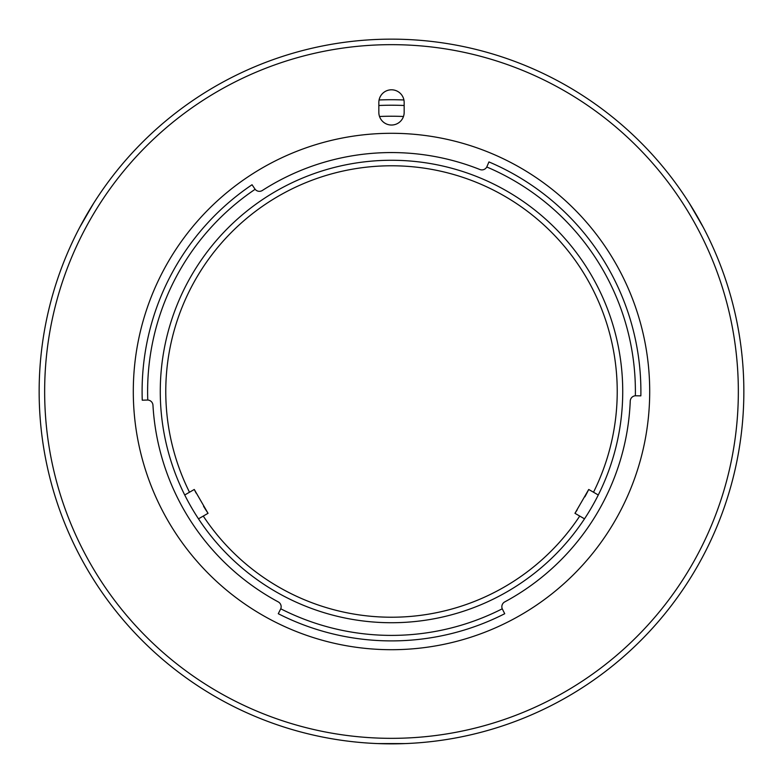 <?xml version="1.0" encoding="UTF-8"?>
<svg xmlns="http://www.w3.org/2000/svg" width="783" height="783" viewBox="0 0 783 783"><rect width="100%" height="100%" fill="white"/><g stroke="black" fill="none" stroke-linecap="round" stroke-linejoin="round"><path stroke-width="1.17" d="M405.398 743.576L377.602 743.576M378.835 105.499A286.284 286.284 0 0 1 404.165 105.499M577.179 509.909L574.957 513.315L584.51 518.826M574.957 513.315L588.728 489.473L598.281 494.993M196.112 493.094L194.272 489.473L184.719 494.993M194.272 489.473L208.043 513.315L198.491 518.826M579.733 516.075A225.719 225.719 0 0 1 203.267 516.075M189.496 492.233A225.719 225.719 0 0 1 391.5 165.781A225.719 225.719 0 0 1 593.504 492.233M208.043 513.315L205.86 509.968M205.802 509.88L203.58 506.317M588.728 489.473L586.917 493.036M586.868 493.124L584.891 496.833M79.641 227.501L93.549 203.423M689.451 203.423L703.359 227.501M377.739 743.586L405.261 743.586M703.291 227.383L702.801 226.453M690.087 204.432L689.529 203.541M93.471 203.541L91.347 206.957M83.761 219.896L82.616 221.971M81.608 223.811L79.709 227.383M379.52 116.491A275.273 275.273 0 0 1 403.48 116.491M635.395 391.5A243.895 243.895 0 0 0 486.772 166.985A5.501 5.501 0 0 1 479.881 169.51A238.932 238.932 0 0 0 262.383 190.455A5.501 5.501 0 0 1 255.131 189.29A243.895 243.895 0 0 0 147.762 400.035A5.501 5.501 0 0 1 152.959 405.212A238.932 238.932 0 0 0 278.259 601.902A5.501 5.501 0 0 1 280.754 608.802A243.895 243.895 0 0 0 502.246 608.802A5.501 5.501 0 0 1 504.741 601.902A238.932 238.932 0 0 0 630.246 401.053A5.501 5.501 0 0 1 635.356 395.777A243.895 243.895 0 0 0 635.395 391.5M486.772 166.985L488.944 161.924A249.395 249.395 0 0 1 640.856 395.855L635.356 395.777M622.73 391.5A231.23 231.23 0 0 0 391.5 160.27A231.23 231.23 0 0 0 160.27 391.5A231.23 231.23 0 0 0 391.5 622.73A231.23 231.23 0 0 0 622.73 391.5M147.762 400.035L142.252 400.201A249.395 249.395 0 0 1 252.038 184.739L255.131 189.29M280.754 608.802L278.278 613.715A249.395 249.395 0 0 0 504.722 613.715L502.246 608.802M133.296 391.5A258.204 258.204 0 0 0 391.5 649.704A258.204 258.204 0 0 0 649.704 391.5A258.204 258.204 0 0 0 391.5 133.296A258.204 258.204 0 0 0 133.296 391.5M44.651 391.5A346.84 346.84 0 0 0 391.5 738.34A346.84 346.84 0 0 0 738.34 391.5A346.84 346.84 0 0 0 391.5 44.66A346.84 346.84 0 0 0 44.651 391.5M743.85 391.5A352.35 352.35 0 0 1 391.5 743.85A352.35 352.35 0 0 1 39.15 391.5A352.35 352.35 0 0 1 391.5 39.15A352.35 352.35 0 0 1 743.85 391.5M378.835 112.37A12.665 12.665 0 0 0 391.5 125.035A12.665 12.665 0 0 0 404.165 112.37L404.165 102.465A12.665 12.665 0 0 0 391.5 89.8A12.665 12.665 0 0 0 378.835 102.465L378.835 112.37M403.92 99.979A291.785 291.785 0 0 0 379.08 99.979"/></g></svg>
